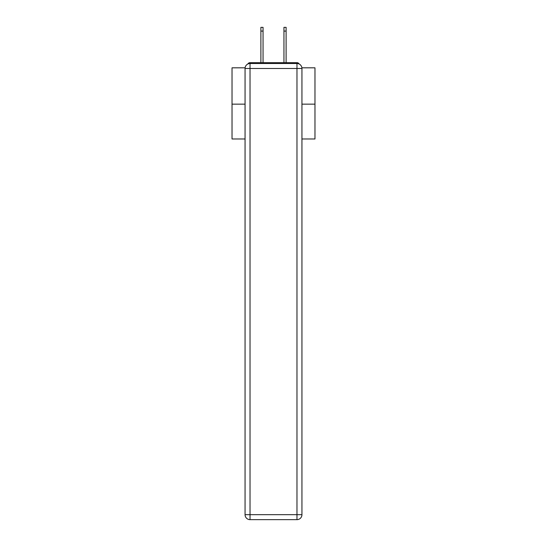<?xml version="1.0" encoding="UTF-8"?>
<svg xmlns="http://www.w3.org/2000/svg" width="547" height="547" viewBox="0 0 547 547"><rect width="100%" height="100%" fill="white"/><g stroke="black" fill="none" stroke-linecap="round" stroke-linejoin="round"><path stroke-width="0.82" d="M301.903 67.821L314.969 67.821L314.969 138.979L301.944 138.979M245.056 104.149L232.031 104.149L232.031 138.979L245.056 138.979M232.031 104.149L232.031 67.821L245.097 67.821M314.969 104.149L301.944 104.149M299.182 64.026A2.489 2.489 0 0 0 296.973 62.679L250.027 62.679A2.489 2.489 0 0 0 247.818 64.026M296.973 62.679L286.437 62.679M260.563 62.679L250.027 62.679M250.027 63.507L296.973 63.507A4.978 4.978 0 0 1 301.944 68.484L301.944 514.672A4.978 4.978 0 0 1 296.973 519.65L250.027 519.65L250.027 514.672L296.973 514.672L296.973 68.484L250.027 68.484L250.027 514.672L245.056 514.672L245.056 68.484L250.027 68.484L250.027 63.507A4.978 4.978 0 0 0 245.056 68.484A4.978 4.978 0 0 1 250.027 63.507M245.056 514.672A4.978 4.978 0 0 0 250.027 519.65A4.978 4.978 0 0 1 245.056 514.672M263.052 31.083L260.892 31.083L260.892 27.35L263.052 27.35L263.052 62.679M260.892 31.083L260.892 62.679M286.108 27.35L286.108 31.083L283.948 31.083L283.948 27.35L286.108 27.35M283.948 62.679L283.948 31.083M286.108 62.679L286.108 31.083M296.973 519.65A4.978 4.978 0 0 0 301.944 514.672L296.973 514.672L296.973 519.65M301.944 68.484A4.978 4.978 0 0 0 296.973 63.507L296.973 68.484L301.944 68.484"/></g></svg>
